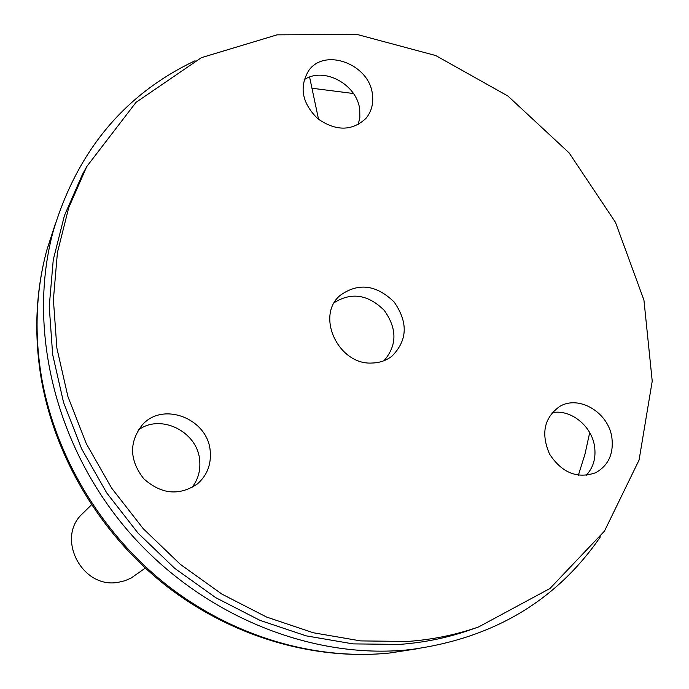 <?xml version="1.0" encoding="UTF-8"?>
<svg xmlns="http://www.w3.org/2000/svg" width="689" height="689" viewBox="0 0 689 689"><rect width="100%" height="100%" fill="white"/><g stroke="black" fill="none" stroke-linecap="round" stroke-linejoin="round"><path stroke-width="1.03" d="M195.065 60.77C124.528 94.212 77.254 150.994 53.242 231.142C27.095 327.275 54.465 444.284 126.836 529.445C199.362 614.485 310.515 660.157 409.585 649.684C492.532 638.772 556.135 601.161 600.395 536.86M86.728 166.592L82.301 174.756L64.43 215.571L53.251 259.848L49.238 306.536L52.648 354.473L63.534 402.385L81.707 448.978L106.769 492.971L138.05 533.122L174.713 568.339L215.735 597.664L259.951 620.341L306.149 635.852L353.052 643.888L399.439 644.404C424.011 642.63 447.497 637.833 469.889 629.996L478.648 626.921L549.917 588.527L604.468 531.116L639.073 460.063L652.225 381.146L643.939 300.103L615.492 222.375L569.123 152.889L507.931 96.038L435.732 55.551L357.057 34.45L277.047 34.846L201.377 57.669L136.009 102.368L86.728 166.592L68.693 207.794L57.428 252.51L53.398 299.681L56.877 348.117L67.91 396.554L86.314 443.673L111.67 488.165L143.329 528.79L180.415 564.42L221.892 594.099L266.6 617.051L313.288 632.76L360.674 640.908L407.526 641.459C432.347 639.676 456.058 634.836 478.648 626.921M145.301 568.106L130.988 578.14L124.942 580.732L118.499 582.248C82.112 589.457 55.353 537.687 82.706 513.469L91.465 504.83M210.24 451.45C208.276 418.903 163.138 400.964 142.313 424.889C128.903 442.2 129.377 460.149 143.734 478.734C161.26 494.366 179.131 496.114 197.338 483.979C206.993 475.531 211.29 464.687 210.24 451.45M372.181 363.025C379.656 362.819 386.236 360.554 391.903 356.213C407.561 340.444 408.284 322.34 394.074 301.928C376.185 284.643 358.211 282.473 340.133 295.409C315.355 315.958 338.583 365.342 372.181 363.025M372.465 94.815C369.907 64.292 324.51 47.041 308.508 70.898C298.992 87.305 302.109 103.272 317.862 118.818C336.017 131.323 352.019 131.211 365.868 118.482C371.345 111.902 373.541 104.013 372.465 94.815M611.918 437.903C608.775 412.573 578.829 394.556 559.52 406.579C544.086 417.87 540.779 433.734 549.598 454.163C561.923 472.809 577.218 479.019 595.485 472.792C608.241 465.738 613.718 454.111 611.918 437.903M191.723 487.76C197.958 479.932 200.611 470.871 199.698 460.571C197.846 431.676 160.408 413.021 138.136 430.22M358.185 124.657L359.847 117.466L359.736 109.835C357.462 84.532 323.666 66.153 304.073 79.812M384.35 360.571L384.824 359.908M335.362 301.816L334.639 302.17M586.132 475.401C593.289 467.753 596.106 458.168 594.581 446.644C591.851 425.914 570.604 408.887 552.104 412.702M311.962 88.235L353.466 93.523M334.432 302.514L334.432 302.514C351.597 291.938 368.193 294.539 384.204 310.326C397.243 328.662 397.165 345.456 383.971 360.717M309.602 77.099L318.551 119.378M589.706 432.614L584.961 454.223L578.364 475.238M416.389 648.892L389.948 652.983C315.071 660.682 232.891 636.524 167.169 585.245C101.705 533.656 55.542 456.841 41.607 377.581C34.14 333.226 35.897 290.698 46.852 249.995L55.111 224.554M409.585 649.684L389.948 652.983C313.9 660.854 231.556 636.679 166.109 585.788C100.939 534.535 55.129 458.34 41.262 378.907C33.821 334.372 35.682 291.404 46.852 249.995L53.242 231.142"/></g></svg>
